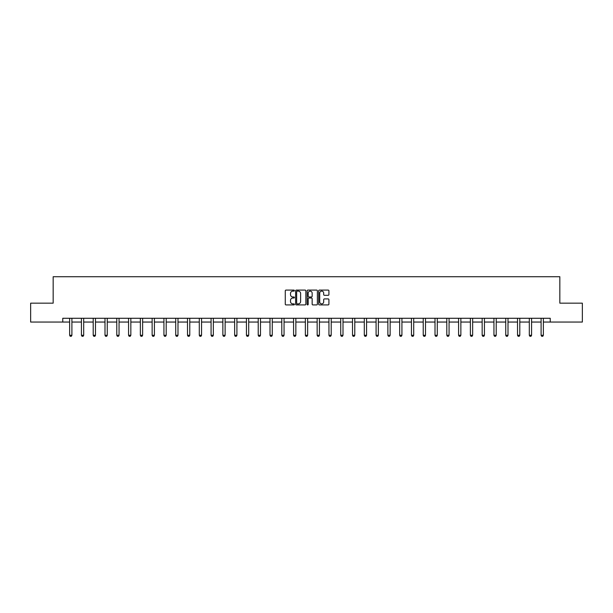 <?xml version="1.0" encoding="UTF-8"?>
<svg xmlns="http://www.w3.org/2000/svg" width="613" height="613" viewBox="0 0 613 613"><rect width="100%" height="100%" fill="white"/><g stroke="black" fill="none" stroke-linecap="round" stroke-linejoin="round"><path stroke-width="0.92" d="M294.409 290.608A0.521 0.521 0 0 0 293.895 290.087L286.01 290.087A0.743 0.743 0 0 0 285.275 290.83L285.275 304.178A0.743 0.743 0 0 0 286.01 304.914L293.895 304.914A0.521 0.521 0 0 0 294.409 304.4A0.521 0.521 0 0 0 293.895 303.879L292.876 303.879A2.375 2.375 0 0 1 290.501 301.504L290.501 300.393A2.375 2.375 0 0 1 292.876 298.018L293.895 298.018A0.521 0.521 0 0 0 294.409 297.504A0.521 0.521 0 0 0 293.895 296.983L292.876 296.983A2.375 2.375 0 0 1 290.501 294.608L290.501 293.497A2.375 2.375 0 0 1 292.876 291.121L293.895 291.121A0.521 0.521 0 0 0 294.409 290.608M328.177 295.313A0.743 0.743 0 0 0 328.913 294.569L328.913 290.83A0.743 0.743 0 0 0 328.177 290.087L319.419 290.087A0.743 0.743 0 0 0 318.683 290.83L318.683 304.178A0.743 0.743 0 0 0 319.419 304.914L328.177 304.914A0.743 0.743 0 0 0 328.913 304.178L328.913 299.65A0.743 0.743 0 0 0 328.177 298.914L324.43 298.914A0.743 0.743 0 0 0 323.687 299.65L323.687 301.895A1.985 1.985 0 0 1 321.702 303.879A1.985 1.985 0 0 1 319.718 301.895L319.718 293.106A1.985 1.985 0 0 1 321.702 291.121A1.985 1.985 0 0 1 323.687 293.106L323.687 294.569A0.743 0.743 0 0 0 324.43 295.313L328.177 295.313M62.764 322.055L30.65 322.055L30.65 303.167L53.162 303.167L53.162 276.724L559.838 276.724L559.838 303.167L582.35 303.167L582.35 322.055L550.236 322.055L550.236 318.277L62.764 318.277L62.764 322.055L69.637 322.055M305.849 290.83A0.743 0.743 0 0 0 305.113 290.087L296.355 290.087A0.743 0.743 0 0 0 295.619 290.83L295.619 304.178A0.743 0.743 0 0 0 296.355 304.914L305.113 304.914A0.743 0.743 0 0 0 305.849 304.178L305.849 290.83M307.887 290.087L316.645 290.087A0.743 0.743 0 0 1 317.381 290.83L317.381 304.178A0.743 0.743 0 0 1 316.645 304.914L312.898 304.914A0.743 0.743 0 0 1 312.155 304.178L312.155 298.761A0.743 0.743 0 0 0 311.412 298.018L308.929 298.018A0.743 0.743 0 0 0 308.186 298.761L308.186 304.4A0.521 0.521 0 0 1 307.665 304.914A0.521 0.521 0 0 1 307.151 304.4L307.151 290.83A0.743 0.743 0 0 1 307.887 290.087M71.905 322.055L81.422 322.055M83.69 322.055L93.207 322.055M95.475 322.055L104.999 322.055M107.26 322.055L116.784 322.055M119.052 322.055L128.569 322.055M130.837 322.055L140.354 322.055M142.622 322.055L152.139 322.055M154.407 322.055L163.932 322.055M166.192 322.055L175.716 322.055M177.985 322.055L187.501 322.055M189.769 322.055L199.286 322.055M201.554 322.055L211.071 322.055M213.339 322.055L222.864 322.055M225.124 322.055L234.649 322.055M236.917 322.055L246.434 322.055M248.702 322.055L258.219 322.055M260.487 322.055L270.004 322.055M272.272 322.055L281.796 322.055M284.057 322.055L293.581 322.055M295.849 322.055L305.366 322.055M307.634 322.055L317.151 322.055M319.419 322.055L328.943 322.055M331.204 322.055L340.728 322.055M342.996 322.055L352.513 322.055M354.781 322.055L364.298 322.055M366.566 322.055L376.083 322.055M378.351 322.055L387.876 322.055M390.136 322.055L399.661 322.055M401.929 322.055L411.446 322.055M413.714 322.055L423.231 322.055M425.499 322.055L435.015 322.055M437.284 322.055L446.808 322.055M449.068 322.055L458.593 322.055M460.861 322.055L470.378 322.055M472.646 322.055L482.163 322.055M484.431 322.055L493.948 322.055M496.216 322.055L505.74 322.055M508.001 322.055L517.525 322.055M519.793 322.055L529.31 322.055M531.578 322.055L541.095 322.055M543.363 322.055L550.236 322.055M297.175 291.121A0.521 0.521 0 0 0 296.654 291.642L296.654 303.358A0.521 0.521 0 0 0 297.175 303.879L298.247 303.879A2.375 2.375 0 0 0 300.623 301.504L300.623 293.497A2.375 2.375 0 0 0 298.247 291.121L297.175 291.121M312.155 293.144A1.985 1.985 0 0 0 310.17 291.16A1.985 1.985 0 0 0 308.186 293.144L308.186 296.24A0.743 0.743 0 0 0 308.929 296.983L311.412 296.983A0.743 0.743 0 0 0 312.155 296.24L312.155 293.144M71.989 318.277L71.936 318.446A0.759 0.759 0 0 0 71.905 318.668L71.905 335.296L71.338 336.276L70.204 336.276L69.637 335.296L69.637 318.668A0.759 0.759 0 0 0 69.598 318.446L69.545 318.277M69.637 335.296L71.905 335.296M83.774 318.277L83.728 318.446A0.759 0.759 0 0 0 83.69 318.668L83.69 335.296L83.123 336.276L81.989 336.276L81.422 335.296L81.422 318.668A0.759 0.759 0 0 0 81.383 318.446L81.337 318.277M81.422 335.296L83.69 335.296M95.567 318.277L95.513 318.446A0.759 0.759 0 0 0 95.475 318.668L95.475 335.296L94.908 336.276L93.774 336.276L93.207 335.296L93.207 318.668A0.759 0.759 0 0 0 93.176 318.446L93.122 318.277M93.207 335.296L95.475 335.296M107.352 318.277L107.298 318.446A0.759 0.759 0 0 0 107.26 318.668L107.26 335.296L106.693 336.276L105.559 336.276L104.999 335.296L104.999 318.668A0.759 0.759 0 0 0 104.961 318.446L104.907 318.277M104.999 335.296L107.26 335.296M119.137 318.277L119.083 318.446A0.759 0.759 0 0 0 119.052 318.668L119.052 335.296L118.485 336.276L117.351 336.276L116.784 335.296L116.784 318.668A0.759 0.759 0 0 0 116.746 318.446L116.692 318.277M116.784 335.296L119.052 335.296M130.921 318.277L130.868 318.446A0.759 0.759 0 0 0 130.837 318.668L130.837 335.296L130.27 336.276L129.136 336.276L128.569 335.296L128.569 318.668A0.759 0.759 0 0 0 128.531 318.446L128.485 318.277M128.569 335.296L130.837 335.296M142.706 318.277L142.66 318.446A0.759 0.759 0 0 0 142.622 318.668L142.622 335.296L142.055 336.276L140.921 336.276L140.354 335.296L140.354 318.668A0.759 0.759 0 0 0 140.323 318.446L140.27 318.277M140.354 335.296L142.622 335.296M154.499 318.277L154.445 318.446A0.759 0.759 0 0 0 154.407 318.668L154.407 335.296L153.84 336.276L152.706 336.276L152.139 335.296L152.139 318.668A0.759 0.759 0 0 0 152.108 318.446L152.055 318.277M152.139 335.296L154.407 335.296M166.284 318.277L166.23 318.446A0.759 0.759 0 0 0 166.192 318.668L166.192 335.296L165.625 336.276L164.499 336.276L163.932 335.296L163.932 318.668A0.759 0.759 0 0 0 163.893 318.446L163.84 318.277M163.932 335.296L166.192 335.296M178.069 318.277L178.015 318.446A0.759 0.759 0 0 0 177.985 318.668L177.985 335.296L177.418 336.276L176.283 336.276L175.716 335.296L175.716 318.668A0.759 0.759 0 0 0 175.678 318.446L175.624 318.277M175.716 335.296L177.985 335.296M189.854 318.277L189.8 318.446A0.759 0.759 0 0 0 189.769 318.668L189.769 335.296L189.202 336.276L188.068 336.276L187.501 335.296L187.501 318.668A0.759 0.759 0 0 0 187.463 318.446L187.417 318.277M187.501 335.296L189.769 335.296M201.639 318.277L201.593 318.446A0.759 0.759 0 0 0 201.554 318.668L201.554 335.296L200.987 336.276L199.853 336.276L199.286 335.296L199.286 318.668A0.759 0.759 0 0 0 199.256 318.446L199.202 318.277M199.286 335.296L201.554 335.296M213.431 318.277L213.378 318.446A0.759 0.759 0 0 0 213.339 318.668L213.339 335.296L212.772 336.276L211.638 336.276L211.071 335.296L211.071 318.668A0.759 0.759 0 0 0 211.041 318.446L210.987 318.277M211.071 335.296L213.339 335.296M225.216 318.277L225.163 318.446A0.759 0.759 0 0 0 225.124 318.668L225.124 335.296L224.557 336.276L223.431 336.276L222.864 335.296L222.864 318.668A0.759 0.759 0 0 0 222.826 318.446L222.772 318.277M222.864 335.296L225.124 335.296M237.001 318.277L236.947 318.446A0.759 0.759 0 0 0 236.917 318.668L236.917 335.296L236.35 336.276L235.216 336.276L234.649 335.296L234.649 318.668A0.759 0.759 0 0 0 234.61 318.446L234.557 318.277M234.649 335.296L236.917 335.296M248.786 318.277L248.732 318.446A0.759 0.759 0 0 0 248.702 318.668L248.702 335.296L248.135 336.276L247.001 336.276L246.434 335.296L246.434 318.668A0.759 0.759 0 0 0 246.395 318.446L246.349 318.277M246.434 335.296L248.702 335.296M260.579 318.277L260.525 318.446A0.759 0.759 0 0 0 260.487 318.668L260.487 335.296L259.92 336.276L258.786 336.276L258.219 335.296L258.219 318.668A0.759 0.759 0 0 0 258.188 318.446L258.134 318.277M258.219 335.296L260.487 335.296M272.364 318.277L272.31 318.446A0.759 0.759 0 0 0 272.272 318.668L272.272 335.296L271.705 336.276L270.571 336.276L270.004 335.296L270.004 318.668A0.759 0.759 0 0 0 269.973 318.446L269.919 318.277M270.004 335.296L272.272 335.296M284.148 318.277L284.095 318.446A0.759 0.759 0 0 0 284.057 318.668L284.057 335.296L283.497 336.276L282.363 336.276L281.796 335.296L281.796 318.668A0.759 0.759 0 0 0 281.758 318.446L281.704 318.277M281.796 335.296L284.057 335.296M295.933 318.277L295.88 318.446A0.759 0.759 0 0 0 295.849 318.668L295.849 335.296L295.282 336.276L294.148 336.276L293.581 335.296L293.581 318.668A0.759 0.759 0 0 0 293.543 318.446L293.489 318.277M293.581 335.296L295.849 335.296M307.718 318.277L307.672 318.446A0.759 0.759 0 0 0 307.634 318.668L307.634 335.296L307.067 336.276L305.933 336.276L305.366 335.296L305.366 318.668A0.759 0.759 0 0 0 305.328 318.446L305.282 318.277M305.366 335.296L307.634 335.296M319.511 318.277L319.457 318.446A0.759 0.759 0 0 0 319.419 318.668L319.419 335.296L318.852 336.276L317.718 336.276L317.151 335.296L317.151 318.668A0.759 0.759 0 0 0 317.12 318.446L317.067 318.277M317.151 335.296L319.419 335.296M331.296 318.277L331.242 318.446A0.759 0.759 0 0 0 331.204 318.668L331.204 335.296L330.637 336.276L329.503 336.276L328.943 335.296L328.943 318.668A0.759 0.759 0 0 0 328.905 318.446L328.852 318.277M328.943 335.296L331.204 335.296M343.081 318.277L343.027 318.446A0.759 0.759 0 0 0 342.996 318.668L342.996 335.296L342.429 336.276L341.295 336.276L340.728 335.296L340.728 318.668A0.759 0.759 0 0 0 340.69 318.446L340.636 318.277M340.728 335.296L342.996 335.296M354.866 318.277L354.812 318.446A0.759 0.759 0 0 0 354.781 318.668L354.781 335.296L354.214 336.276L353.08 336.276L352.513 335.296L352.513 318.668A0.759 0.759 0 0 0 352.475 318.446L352.421 318.277M352.513 335.296L354.781 335.296M366.651 318.277L366.605 318.446A0.759 0.759 0 0 0 366.566 318.668L366.566 335.296L365.999 336.276L364.865 336.276L364.298 335.296L364.298 318.668A0.759 0.759 0 0 0 364.268 318.446L364.214 318.277M364.298 335.296L366.566 335.296M378.443 318.277L378.39 318.446A0.759 0.759 0 0 0 378.351 318.668L378.351 335.296L377.784 336.276L376.65 336.276L376.083 335.296L376.083 318.668A0.759 0.759 0 0 0 376.053 318.446L375.999 318.277M376.083 335.296L378.351 335.296M390.228 318.277L390.174 318.446A0.759 0.759 0 0 0 390.136 318.668L390.136 335.296L389.569 336.276L388.443 336.276L387.876 335.296L387.876 318.668A0.759 0.759 0 0 0 387.837 318.446L387.784 318.277M387.876 335.296L390.136 335.296M402.013 318.277L401.959 318.446A0.759 0.759 0 0 0 401.929 318.668L401.929 335.296L401.362 336.276L400.228 336.276L399.661 335.296L399.661 318.668A0.759 0.759 0 0 0 399.622 318.446L399.569 318.277M399.661 335.296L401.929 335.296M413.798 318.277L413.744 318.446A0.759 0.759 0 0 0 413.714 318.668L413.714 335.296L413.147 336.276L412.013 336.276L411.446 335.296L411.446 318.668A0.759 0.759 0 0 0 411.407 318.446L411.361 318.277M411.446 335.296L413.714 335.296M425.583 318.277L425.537 318.446A0.759 0.759 0 0 0 425.499 318.668L425.499 335.296L424.932 336.276L423.798 336.276L423.231 335.296L423.231 318.668A0.759 0.759 0 0 0 423.2 318.446L423.146 318.277M423.231 335.296L425.499 335.296M437.375 318.277L437.322 318.446A0.759 0.759 0 0 0 437.284 318.668L437.284 335.296L436.717 336.276L435.582 336.276L435.015 335.296L435.015 318.668A0.759 0.759 0 0 0 434.985 318.446L434.931 318.277M435.015 335.296L437.284 335.296M449.16 318.277L449.107 318.446A0.759 0.759 0 0 0 449.068 318.668L449.068 335.296L448.501 336.276L447.375 336.276L446.808 335.296L446.808 318.668A0.759 0.759 0 0 0 446.77 318.446L446.716 318.277M446.808 335.296L449.068 335.296M460.945 318.277L460.892 318.446A0.759 0.759 0 0 0 460.861 318.668L460.861 335.296L460.294 336.276L459.16 336.276L458.593 335.296L458.593 318.668A0.759 0.759 0 0 0 458.555 318.446L458.501 318.277M458.593 335.296L460.861 335.296M472.73 318.277L472.677 318.446A0.759 0.759 0 0 0 472.646 318.668L472.646 335.296L472.079 336.276L470.945 336.276L470.378 335.296L470.378 318.668A0.759 0.759 0 0 0 470.34 318.446L470.294 318.277M470.378 335.296L472.646 335.296M484.515 318.277L484.469 318.446A0.759 0.759 0 0 0 484.431 318.668L484.431 335.296L483.864 336.276L482.73 336.276L482.163 335.296L482.163 318.668A0.759 0.759 0 0 0 482.132 318.446L482.079 318.277M482.163 335.296L484.431 335.296M496.308 318.277L496.254 318.446A0.759 0.759 0 0 0 496.216 318.668L496.216 335.296L495.649 336.276L494.515 336.276L493.948 335.296L493.948 318.668A0.759 0.759 0 0 0 493.917 318.446L493.863 318.277M493.948 335.296L496.216 335.296M508.093 318.277L508.039 318.446A0.759 0.759 0 0 0 508.001 318.668L508.001 335.296L507.441 336.276L506.307 336.276L505.74 335.296L505.74 318.668A0.759 0.759 0 0 0 505.702 318.446L505.648 318.277M505.74 335.296L508.001 335.296M519.878 318.277L519.824 318.446A0.759 0.759 0 0 0 519.793 318.668L519.793 335.296L519.226 336.276L518.092 336.276L517.525 335.296L517.525 318.668A0.759 0.759 0 0 0 517.487 318.446L517.433 318.277M517.525 335.296L519.793 335.296M531.663 318.277L531.617 318.446A0.759 0.759 0 0 0 531.578 318.668L531.578 335.296L531.011 336.276L529.877 336.276L529.31 335.296L529.31 318.668A0.759 0.759 0 0 0 529.272 318.446L529.226 318.277M529.31 335.296L531.578 335.296M543.455 318.277L543.402 318.446A0.759 0.759 0 0 0 543.363 318.668L543.363 335.296L542.796 336.276L541.662 336.276L541.095 335.296L541.095 318.668A0.759 0.759 0 0 0 541.064 318.446L541.011 318.277M541.095 335.296L543.363 335.296"/></g></svg>
